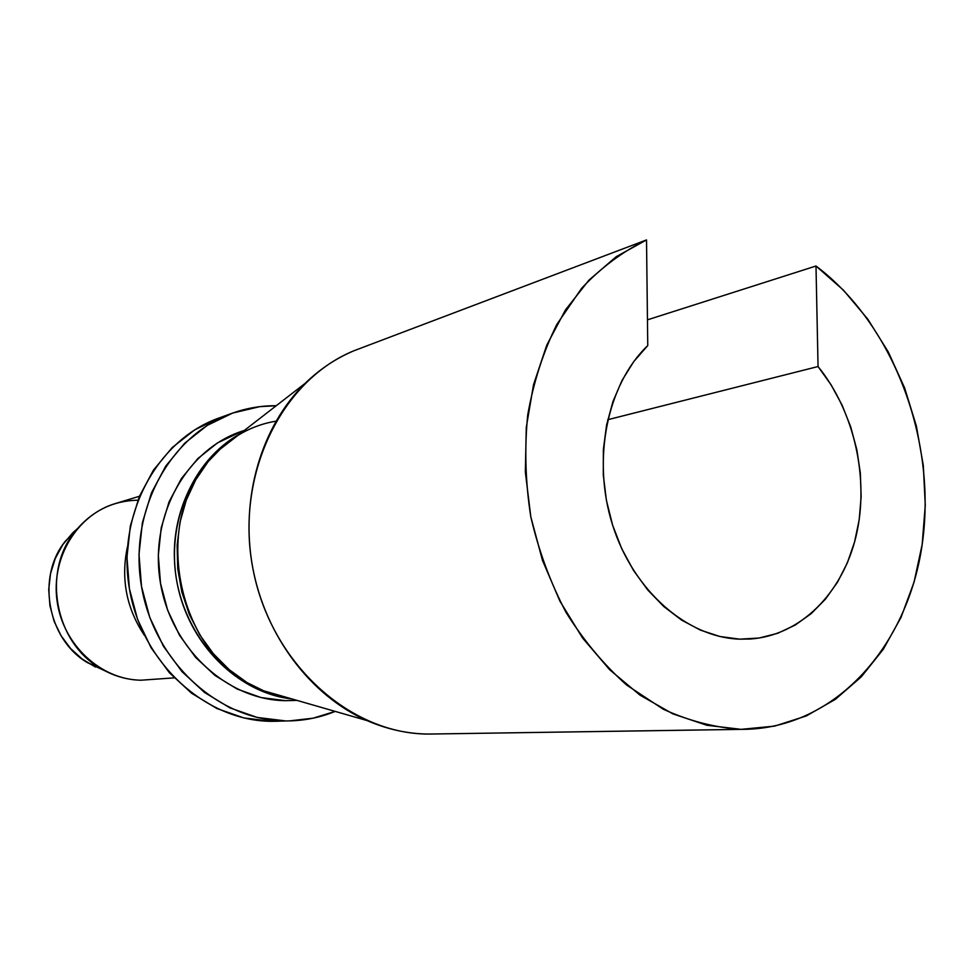 <?xml version="1.0" encoding="UTF-8"?>
<svg xmlns="http://www.w3.org/2000/svg" width="974" height="974" viewBox="0 0 974 974"><rect width="100%" height="100%" fill="white"/><g stroke="black" fill="none" stroke-linecap="round" stroke-linejoin="round"><path stroke-width="1.46" d="M139.428 496.265L116.028 503.351C77.53 514.309 50.831 557.554 57.089 601.116C62.981 644.727 100.626 679.621 140.84 680.217L174.163 677.867M233.176 412.879L220.197 417.578C158.044 438.738 116.49 513.87 129.372 588.491C141.705 663.197 205.794 721.137 271.649 721.32L285.37 720.894C218.833 720.711 153.977 661.918 141.449 586.129C128.385 510.425 170.377 434.258 233.176 412.879C247.201 408.009 261.556 405.622 276.251 405.72L259.778 406.657L232.713 413.049L207.34 425.346L184.707 443.207L165.799 465.998L151.469 492.856L142.387 522.721L139.002 554.352L141.498 586.409L149.789 617.504L163.486 646.322L181.992 671.634L204.467 692.417L229.925 707.867L257.27 717.461L285.37 720.894L271.649 721.32L289.558 720.882L313.092 718.191L335.178 711.397C320.653 717.339 305.459 720.504 289.607 720.882M244.352 430.435L242.672 430.995C187.105 448.685 149.436 514.954 160.186 581.393C170.438 647.905 226.942 700.172 285.504 700.671L296.851 700.355M818.05 366.528C854.49 411.454 869.575 478.928 856.097 536.053C842.547 593.069 800.677 635.498 750.309 639.017L739.656 639.151L719.981 636.521L700.476 630.141L681.605 620.097L663.866 606.595L647.698 589.927L633.514 570.447L621.704 548.642L612.585 525.047L606.388 500.259L603.283 474.898L603.356 449.611L606.583 425.054L612.853 401.836L621.984 380.517L633.733 361.622L647.759 345.563L646.517 239.921L354.086 350.701C280.999 380.323 234.564 475.994 253.082 569.534C271.015 663.184 349.824 734.165 428.548 734.067C407.668 733.86 387.128 729.343 366.942 720.541C310.755 695.826 265.293 635.937 252.607 567.014C240.042 498.079 261.349 426.125 305.166 383.33C319.837 369.097 336.14 358.213 354.086 350.701L646.517 239.921L616.238 256.673L588.905 280.183L565.468 309.927L546.779 345.113L533.533 384.693L526.277 427.44L525.339 471.964L530.793 516.768L542.469 560.342L559.953 601.226L582.61 638.055L609.627 669.686L640.04 695.168L672.815 713.832L706.856 725.277L741.117 729.343C714.928 727.639 688.971 720.93 663.27 709.218L626.659 685.051C603.722 664.597 583.487 640.32 565.931 612.208C550.322 582.367 538.61 550.553 530.793 516.768C525.424 482.495 524.402 448.576 527.713 414.985C533.496 382.258 543.2 352.064 556.836 324.403L581.782 288.085C601.262 267.473 622.836 251.426 646.517 239.921L647.759 345.563C607.082 384.426 591.705 459.484 612.585 525.047C633.307 590.682 686.926 637.398 739.656 639.151L759.05 638.043L777.702 633.295L795.234 625.052L811.257 613.571L825.453 599.144L837.543 582.148L847.307 562.96L854.563 542.007L859.202 519.751L861.138 496.643L860.346 473.157L856.852 449.781L850.74 426.977L842.12 405.208L831.151 384.913L818.05 366.528L607.727 419.721L818.05 366.528L815.993 266.012C893.475 324.293 936.83 439.676 922.378 543.09C908.17 646.407 835.035 728.552 743.576 729.343L428.548 734.067L741.117 729.343L774.574 726.129L806.289 715.951L835.436 699.295L861.32 676.808L883.333 649.232L901.023 617.382L914.05 582.16L922.171 544.49L925.276 505.287L923.315 465.511L916.388 426.088L904.639 387.969L888.337 352.04L867.81 319.18L843.521 290.24L815.993 266.012L818.05 366.528M305.166 383.33L218.042 450.804C147.756 512.921 174.115 656.793 261.921 690.298L366.942 720.541M647.466 319.837L815.993 266.012L647.466 319.837M428.548 734.067L743.564 729.343M292.443 699.089L266.352 692.124L247.067 682.591L229.231 669.686L213.355 653.7L199.913 635.072L189.297 614.302L181.834 591.985L177.731 568.743L177.122 545.245L180.007 522.161L186.278 500.137L195.75 479.792L208.107 461.676L222.985 446.262M275.91 421.206C217.251 430.581 170.864 492.284 174.529 561.401C177.633 630.531 230.497 691.528 290.702 698.821C237.376 692.112 188.749 643.863 177.195 583.499C165.422 523.184 192.584 460.215 239.628 434.087M294.355 700.489L285.504 700.671L261.008 697.554L237.218 689.081L215.108 675.542L195.604 657.389L179.557 635.34L167.674 610.284L160.491 583.256L158.312 555.399L161.209 527.896L169.05 501.902L181.444 478.49L197.832 458.571L217.482 442.914L242.709 430.983M278.406 721.223L271.649 721.32L243.841 717.923L216.8 708.488L191.622 693.245L169.403 672.766L151.116 647.82L137.59 619.415L129.408 588.771L126.961 557.165L130.333 525.984L139.319 496.533L153.515 470.028L172.228 447.541L194.617 429.899L219.734 417.736M127.424 546.889C120.715 578.702 126.352 608.166 144.335 635.255C126.352 608.166 120.715 578.702 127.424 546.889M140.84 680.217C126.096 679.828 112.205 675.591 99.165 667.519C54.97 641.549 42.259 572.164 74.401 532.34C91.093 511.46 112.241 500.746 137.858 500.198M95.513 667.056L82.254 659.118L70.627 648.562L61.119 635.791L54.118 621.302L49.93 605.67L48.712 589.55L50.526 573.601L55.274 558.443L62.762 544.709L72.648 532.912L77.202 528.845L65.1 541.459C36.233 577.217 47.604 639.236 87.283 662.564L104.315 670.514M99.165 667.519L87.283 662.564M74.401 532.34L65.1 541.459"/></g></svg>

